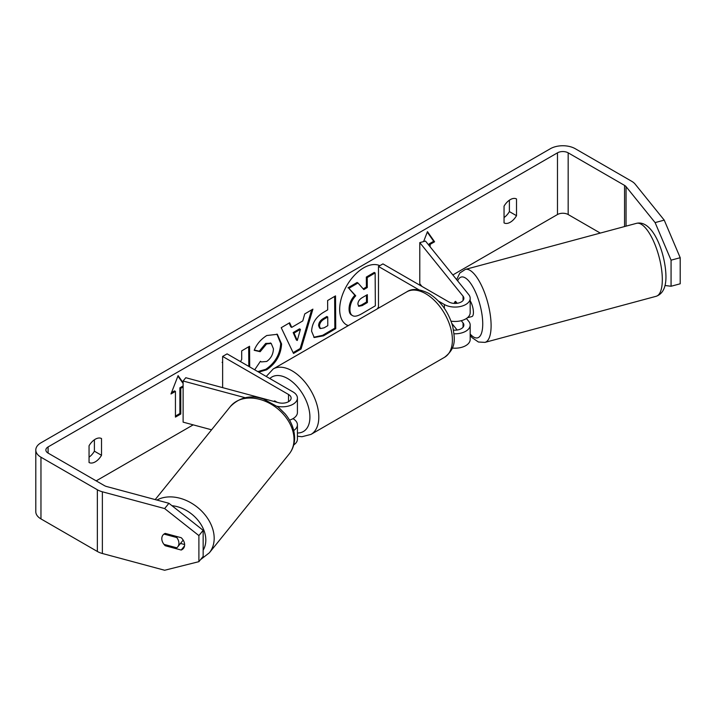 <?xml version="1.0" encoding="UTF-8"?>
<svg xmlns="http://www.w3.org/2000/svg" width="716" height="716" viewBox="0 0 716 716"><rect width="100%" height="100%" fill="white"/><g stroke="black" fill="none" stroke-linecap="round" stroke-linejoin="round"><path stroke-width="1.07" d="M455.725 301.508L455.036 301.687A9.442 3.258 74.9 0 0 454.221 303.405A9.442 3.258 74.9 0 1 455.555 301.391A9.442 3.258 74.9 0 1 455.618 301.373L457.157 303.28M454.06 333.781A15.117 8.726 0 0 0 470.179 325.073A15.117 8.726 0 0 0 468.765 321.386L466.42 318.495M470.179 325.073L470.179 339.474A15.117 8.726 180 0 1 452.333 348.057M453.55 330.085A8.816 5.093 0 0 0 463.878 325.073A8.816 5.093 0 0 0 463.055 322.925L461.256 320.696M438.496 301.114L444.376 304.506A15.117 8.726 180 0 0 460.853 306.403A15.117 8.726 180 0 0 470.179 298.339A15.117 8.726 180 0 0 468.765 294.652L425.492 241.077L419.782 242.617L463.055 296.191A8.816 5.093 180 0 1 463.878 298.339A8.816 5.093 180 0 1 458.437 303.038A8.816 5.093 180 0 1 448.834 301.937L382.935 263.891L378.478 266.459L378.478 307.594L378.988 307.889M418.824 289.756L378.478 266.459M470.179 298.339L470.179 312.731A15.117 8.726 180 0 1 451.053 321.144M419.782 242.617L419.782 283.742L421.939 286.409M451.868 323.462L457.157 330.022M293.721 444.931A15.117 8.726 0 0 0 297.417 439.212L297.417 424.821A15.117 8.726 180 0 1 293.721 430.531M292.987 418.645L292.987 418.654A15.117 8.726 180 0 1 297.417 424.821M277.208 406.303A15.117 8.726 0 0 0 297.417 398.087A15.117 8.726 0 0 0 292.987 391.912L227.088 353.865L222.631 356.434L222.631 387.633M245.248 397.738L183.117 381.01L185.784 377.717L278.578 402.696A8.816 5.093 0 0 0 291.117 398.087A8.816 5.093 0 0 0 288.53 394.48L222.631 356.434M277.164 402.32L274.729 400.915A9.442 5.451 -120 0 0 274.013 401.211A9.442 5.451 -120 0 0 273.736 401.399A9.442 5.451 60 0 1 273.763 401.381L273.825 401.416M289.524 420.14A15.117 8.726 0 0 0 297.417 412.479L297.417 398.087M183.117 381.01L183.117 422.145L211.569 429.797M178.919 543.256A9.442 6.99 38.9 0 1 177.711 546.881A9.442 6.99 38.9 0 1 176.745 547.803L163.982 544.375A9.442 6.99 38.9 0 1 161.798 538.647A9.442 6.99 38.9 0 1 163.015 535.013A9.442 6.99 38.9 0 1 163.982 534.091L176.745 537.528A9.442 6.99 38.9 0 1 178.919 543.256M176.745 537.528L177.425 536.678M379.82 265.681A33.983 19.618 120 0 0 363.692 267.82A33.983 19.618 120 0 0 341.496 297.767A33.983 19.618 120 0 0 346.705 324.992A33.983 19.618 120 0 0 348.146 325.69M377.234 308.9A33.983 19.618 120 0 0 378.478 307.03M89.052 462.5A12.593 7.267 120 0 0 95.291 461.838A12.593 7.267 120 0 0 101.52 455.295L101.52 438.559A12.593 7.267 120 0 0 89.052 445.755L89.052 462.5M181.202 537.698A9.442 6.99 38.9 0 1 184.63 544.787A9.442 6.99 38.9 0 1 183.421 548.42A9.442 6.99 38.9 0 1 181.202 550.04L165.226 545.735A9.442 6.99 38.9 0 1 163.015 535.013A9.442 6.99 38.9 0 1 165.226 533.393L181.202 537.698M510.275 222.246A12.593 7.267 -60 0 1 504.046 222.909L504.046 206.163A12.593 7.267 -60 0 1 516.513 198.959L516.513 215.704A12.593 7.267 -60 0 1 510.275 222.246M222.631 362.045L222.121 362.341L222.631 362.896M249.696 366.923L249.562 346.267L241.668 350.894L241.722 359.369L240.522 361.625M291.743 327.382L302.787 320.911L304.756 313.921L312.901 309.142L301.06 349.014L293.497 353.453L281.227 327.704L289.64 322.773L291.743 327.382L290.848 326.872L289.121 323.077M600.294 233.085L568.164 214.531A7.554 4.359 0 0 0 557.478 214.531L452.843 274.944M193.186 424.856L96.177 480.866M655.104 222.595L664.233 220.134L680.2 257.715L671.071 260.176L655.104 222.595L626.053 186.625A7.554 4.359 0 0 0 624.549 185.39L568.164 152.83A7.554 4.359 0 0 0 557.478 152.83L48.088 446.927A7.554 4.359 0 0 0 45.878 450.015A7.554 4.359 0 0 0 48.088 453.094L104.473 485.654A7.554 4.359 0 0 0 106.621 486.522L168.913 503.285L203.156 530.323L203.156 556.395L198.896 561.666L164.653 570.258L102.37 553.495A17.631 10.176 0 0 1 97.349 551.463L40.964 518.912A17.631 10.176 0 0 1 35.8 511.707L35.8 450.015A17.631 10.176 0 0 0 40.964 457.211L97.349 489.762A17.631 10.176 0 0 0 102.37 491.794L164.653 508.566L168.913 503.285M171.5 392.645L174.543 390.882L175.438 391.401L170.981 393.97L178.105 375.605L183.117 382.738M183.117 386.962L180.781 388.314L180.781 414.018L175.438 417.106L175.438 391.401M429.242 245.713L429.242 243.843L430.128 244.353L434.585 241.784L427.461 231.644L423.603 241.587M430.128 244.353L430.128 246.823M311.603 331.248L311.603 331.15C312.095 323.032 316.159 316.705 323.784 312.167L327.686 309.876L327.624 300.514L335.527 295.887L335.741 328.662L323.525 335.822L314.226 337.531L311.603 331.248M254.699 369.805L260.436 361.276L261.331 361.911L266.692 361.464C270.952 358.474 273.199 354.25 273.44 348.817L271.221 343.447L266.576 343.949L260.176 351.699L254.198 350.312C256.561 344.315 260.749 339.384 266.773 335.518L277.343 334.309L281.576 343.949C280.958 354.814 275.982 363.433 266.665 369.805L258.7 372.114M664.233 220.134L635.19 184.173A17.631 10.176 0 0 0 631.673 181.273L575.288 148.722A17.631 10.176 0 0 0 550.353 148.722L40.964 442.81A17.631 10.176 0 0 0 35.8 450.015M509.389 200.185L509.389 211.596A12.593 7.267 -60 0 1 504.046 217.566M89.052 457.157A12.593 7.267 120 0 0 94.396 451.187L94.396 439.785M203.156 530.323L198.896 535.595L198.896 561.666M198.896 535.595L164.653 508.566M180.504 543.426L184.63 544.536M664.985 285.505L671.071 286.248L680.2 283.796L680.2 257.715M671.071 260.176L671.071 286.248M516.513 215.704L509.389 211.596M184.531 545.914L181.202 550.04M165.906 544.894L165.226 545.735M101.52 455.295L94.396 451.187M352.523 315.595L352.523 315.595C350.831 314.709 349.972 312.65 349.945 309.428L349.945 309.33C350.097 304.219 352.03 299.709 355.754 295.806L348.862 288.342L358 282.99L363.817 289.568L367.29 287.537L367.219 277.584L375.139 272.948L375.354 305.795L361.849 313.706C357.526 316.177 354.42 316.812 352.523 315.595L352.29 315.461M351.637 315.085C349.945 314.199 349.086 312.14 349.059 308.909L349.05 308.82C349.202 303.709 351.144 299.199 354.859 295.287L348.862 288.342M363.218 288.879L366.395 287.018L366.332 277.065L374.244 272.429L375.139 272.948M366.332 277.065L367.219 277.584M366.395 287.018L367.29 287.537M347.976 287.832L357.114 282.471L358 282.99M354.859 295.287L355.754 295.806M346.267 324.724A33.983 19.618 120 0 0 348.37 325.565M177.917 376.097L183.117 383.49M183.117 385.933L179.886 387.804L180.781 388.314M179.886 387.804L179.886 413.508L180.781 414.018M175.438 416.077L179.886 413.508M429.242 243.843L433.69 241.265L427.273 232.136M433.69 241.265L434.585 241.784M300.407 329.36L294.052 333.083L297.274 340.494L300.407 329.36L299.512 328.85L293.166 332.564L294.052 333.083M293.166 332.564L296.379 339.984L297.274 340.494M311.639 309.885L300.174 348.504L301.06 349.014M300.174 348.504L293.113 352.639M319.497 326.192L320.455 328.572L324.088 327.83L327.794 325.664L327.731 317L323.99 319.193C321.081 321.028 319.587 323.337 319.497 326.102L318.611 325.682L319.569 328.053L320.455 328.572M318.611 325.682L318.611 325.583C318.692 322.818 320.186 320.517 323.104 318.674L326.845 316.481L327.731 317M334.64 296.397L334.846 328.152L335.741 328.662M334.846 328.152L322.639 335.312L313.805 337.245M248.81 366.404L248.676 346.777M276.895 334.068L280.69 343.438C280.063 354.304 275.096 362.923 265.779 369.286L257.805 371.604M260.382 361.365L261.331 361.911M270.755 343.224L265.69 343.438L259.281 351.189L260.176 351.699M259.281 351.189L254.323 350.035M357.893 304.103L358.752 306.314L362.207 305.589L367.389 302.546L367.335 294.67L362.117 297.722C359.351 299.449 357.946 301.57 357.893 304.103M358.367 305.974L361.312 305.07L366.494 302.036L366.449 295.18M366.494 302.036L367.389 302.546M470.179 300.792A9.442 3.258 74.9 0 1 473.419 312.382A9.442 3.258 74.9 0 1 471.88 316.562L467.414 317.761A9.442 3.258 74.9 0 0 467.834 317.492L467.682 317.537M456.396 303.369L455.036 301.687M274.282 401.076L273.763 401.381M463.055 322.925L463.055 327.23M444.376 304.506L444.376 308.363M463.055 296.191L463.055 300.487M288.53 394.48L288.53 401.685M155.193 499.598L230.391 406.5A37.778 27.96 38.9 0 1 268.894 402.956A37.778 27.96 38.9 0 1 294.025 439.454A37.778 27.96 38.9 0 1 289.175 453.98L209.332 552.824A37.778 27.96 -141.1 0 0 214.182 538.307A37.778 27.96 -141.1 0 0 193.794 504.601A37.778 27.96 -141.1 0 0 156.911 500.054M171.956 505.693A31.486 23.297 38.9 0 1 205.814 540.061A31.486 23.297 38.9 0 1 203.156 550.183M557.478 152.83L557.478 214.531M48.088 446.927L48.088 453.094M102.37 491.794L102.37 553.495M568.164 152.83L568.164 214.531M624.549 185.39L624.549 226.551M626.053 186.625L626.053 226.149M40.964 457.211L40.964 518.912M97.349 489.762L97.349 551.463M349.05 308.82L349.945 309.33M349.059 308.909L349.945 309.428M323.104 318.674L323.99 319.193M318.611 325.583L319.497 326.102M322.639 335.312L323.525 335.822M280.69 343.349L281.576 343.859M280.69 343.438L281.576 343.949M265.779 369.286L266.665 369.805M265.69 343.438L266.576 343.949M361.312 305.07L362.207 305.589M662.318 279.58A37.778 13.04 -105.1 0 0 653.35 240.755A37.778 13.04 -105.1 0 0 636.524 223.329C652.885 219.436 665.558 253.276 665.952 276.286C666.077 287.268 662.81 293.936 656.169 296.29A37.778 13.04 -105.1 0 0 662.318 279.58M456.638 279.643L459.842 273.02L465.31 269.422A37.778 13.04 74.9 0 1 482.137 286.856A37.778 13.04 74.9 0 1 491.104 325.673A37.778 13.04 74.9 0 1 484.956 342.382L656.169 296.29M470.179 334.032A31.486 10.865 -105.1 0 0 482.736 323.918A31.486 10.865 -105.1 0 0 472.614 286.427A31.486 10.865 -105.1 0 0 457.649 280.896M444.564 357.284A37.778 21.811 -120 0 0 450.364 327.006A37.778 21.811 -120 0 0 425.68 293.712A37.778 21.811 -120 0 0 406.786 291.842C411.969 288.253 419.316 288.772 428.83 293.399C440.51 300.818 448.485 311.836 452.745 326.469C454.633 338.355 457.005 347.511 444.564 357.284L310.986 434.406L301.973 436.724L297.417 436.214M406.786 291.842L273.208 368.964A37.778 21.811 60 0 1 292.092 370.834A37.778 21.811 60 0 1 316.776 404.128A37.778 21.811 60 0 1 310.986 434.406M297.417 432.992A31.486 18.177 -120 0 0 309.339 410.984A31.486 18.177 -120 0 0 287.644 378.549A31.486 18.177 -120 0 0 269.834 378.549M209.332 552.824L200.561 559.608M289.175 453.98C292.781 449.397 294.598 444.045 294.616 437.924C294.446 429.296 291.251 421.232 285.022 413.732L278.354 407.189L263.64 399.116C250.895 394.659 239.815 397.12 230.391 406.5M183.18 540.106L177.711 546.881M271.221 343.447L270.335 342.928M465.31 269.422L636.524 223.329M470.179 335.491L472.086 337.657L478.413 342.015L484.956 342.382M273.208 368.964L266.227 376.464"/></g></svg>
